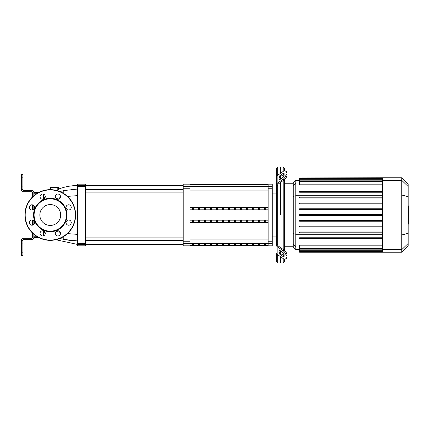 <?xml version="1.0" encoding="UTF-8"?>
<svg xmlns="http://www.w3.org/2000/svg" width="430" height="430" viewBox="0 0 430 430"><rect width="100%" height="100%" fill="white"/><g stroke="black" fill="none" stroke-linecap="round" stroke-linejoin="round"><path stroke-width="0.64" d="M247.793 244.272L247.793 243.88L246.422 243.88L246.422 244.272L247.793 244.272L247.793 243.88M246.422 244.272L246.422 243.88M253.802 244.272L253.802 243.88L252.431 243.88L252.431 244.272L253.802 244.272L253.802 243.88M252.431 244.272L252.431 243.88M205.739 244.272L205.739 243.88L204.368 243.88L204.368 244.272L205.739 244.272L205.739 243.88M204.368 244.272L204.368 243.88M217.757 244.272L217.757 243.88L216.387 243.88L216.387 244.272L217.757 244.272L217.757 243.88M216.387 244.272L216.387 243.88M259.811 244.272L259.811 243.88L258.441 243.88L258.441 244.272L259.811 244.272L259.811 243.88M258.441 244.272L258.441 243.88M241.789 244.272L241.789 243.88L240.418 243.88L240.418 244.272L241.789 244.272L241.789 243.88M240.418 244.272L240.418 243.88M235.78 244.272L235.78 243.88L234.409 243.88L234.409 244.272L235.78 244.272L235.78 243.88M234.409 244.272L234.409 243.88M211.748 244.272L211.748 243.88L210.377 243.88L210.377 244.272L211.748 244.272L211.748 243.88M210.377 244.272L210.377 243.88M223.761 243.88L222.391 243.88L222.391 244.272L223.761 244.272L223.761 243.88L223.761 244.272M222.391 244.272L222.391 243.88M199.73 244.272L199.73 243.88L198.359 243.88L198.359 244.272L199.73 244.272L199.73 243.88M198.359 244.272L198.359 243.88M229.77 243.88L228.4 243.88L228.4 244.272L229.77 244.272L229.77 243.88L229.77 244.272M228.4 244.272L228.4 243.88M193.726 244.272L193.726 243.88L192.355 243.88L192.355 244.272L193.726 244.272L193.726 243.88M192.355 244.272L192.355 243.88M265.815 244.272L265.815 243.88L264.45 243.88L264.45 244.272L265.815 244.272L265.815 243.88M264.45 244.272L264.45 243.88M22.871 243.09L22.871 240.349L21.5 240.349L21.5 243.09L22.871 243.09L22.871 252.819L21.5 252.819L21.5 243.09M21.5 252.819L21.5 255.56L22.871 255.56L22.871 252.819M21.5 174.44L22.871 174.44L21.5 174.44L21.5 177.181L22.871 177.181L22.871 174.44M21.5 186.91L21.5 189.651L22.871 189.651L22.871 186.91L21.5 186.91L21.5 177.181M22.871 177.181L22.871 186.91M32.46 233.033L32.46 237.607A0.683 0.683 0 0 1 31.777 238.295L23.553 238.295A2.053 2.053 0 0 0 21.5 240.349L22.871 240.349A0.683 0.683 0 0 1 23.553 239.666L31.777 239.666A2.053 2.053 0 0 0 33.83 237.607L33.83 234.291M33.83 195.709L33.83 192.393A2.053 2.053 0 0 0 31.777 190.334L23.553 190.334A0.683 0.683 0 0 1 22.871 189.651L21.5 189.651A2.053 2.053 0 0 0 23.553 191.705L31.777 191.705A0.683 0.683 0 0 1 32.46 192.393L32.46 196.967M33.83 224.369L33.83 220.837M33.83 209.163L33.83 205.631M32.46 225.148L32.46 220.058M32.46 209.942L32.46 204.852M58.496 187.598L58.496 189.673L58.496 187.598L50.272 187.598L50.272 189.651L50.272 187.598M57.808 187.598L57.808 190.022L58.453 189.662M57.808 190.022L56.717 190.485M85.898 244.391A0.274 0.274 180 0 1 85.624 244.665L85.624 245.831L85.898 245.557L85.898 184.443L85.898 185.54L183.185 185.54M58.496 189.125C64.667 186.744 71.063 185.55 77.68 185.54L77.68 245.557L77.68 240.961L63.936 239.44L59.915 238.446L63.936 239.44A6.853 1.242 -77.3 0 1 63.882 236.387M67.483 196.392L77.68 195.618L77.68 189.039L63.936 190.56L59.915 191.554M77.68 185.54L77.68 189.039M36.437 236.237L34.104 236.237L34.104 237.607A0.274 0.274 0 0 1 33.83 237.333A0.274 0.274 0 0 0 34.104 237.607A0.274 0.274 0 0 1 33.83 237.333A0.274 0.274 0 0 0 34.104 237.607A0.274 0.274 0 0 1 33.83 237.333A0.274 0.274 0 0 0 34.104 237.607L38.813 237.607M33.83 192.667A0.274 0.274 0 0 1 34.104 192.393A0.274 0.274 0 0 0 33.83 192.667A0.274 0.274 0 0 1 34.104 192.393A0.274 0.274 0 0 0 33.83 192.667A0.274 0.274 0 0 1 34.104 192.393A0.274 0.274 0 0 0 33.83 192.667M43.425 235.85L43.425 230.862M43.425 199.138L43.425 194.15M38.813 192.393L34.104 192.393L34.104 193.763L36.437 193.763M56.11 198.558L60.259 197.687M60.259 232.313L56.11 231.442M71.418 189.35L74.997 189.098M43.425 198.547A6.853 6.805 -108.4 0 1 44.876 196.967L45.268 196.806M63.882 193.613A6.853 1.242 -102.7 0 1 63.936 190.56M77.68 234.382L67.483 233.608M71.396 240.65L63.936 239.44M43.425 231.453A6.853 6.805 -71.6 0 0 44.876 233.033L45.268 233.194M85.898 192.909L183.185 192.909M85.898 189.619L183.185 189.619M272.249 243.439L272.249 184.169L268.137 184.169L268.137 245.831L272.249 245.831L272.249 243.439L190.033 243.428L190.033 184.169L183.185 184.169L183.185 245.831L190.033 245.831L190.033 243.439L183.185 243.439M204.368 220.558L205.739 220.558L205.739 221.746L204.368 221.746L204.368 220.558L204.368 221.746M205.739 220.558L205.739 221.746M228.4 208.254L228.4 209.442L228.4 208.254L229.77 208.254L229.77 209.442L228.4 209.442M229.77 208.254L229.77 209.442M264.45 208.254L264.45 209.442L264.45 208.254L265.815 208.254L265.815 209.442L264.45 209.442M265.815 208.254L265.815 209.442M228.4 220.558L229.77 220.558L229.77 221.746L228.4 221.746L228.4 220.558L228.4 221.746M229.77 220.558L229.77 221.746M258.441 208.254L258.441 209.442L258.441 208.254L259.811 208.254L259.811 209.442L258.441 209.442M259.811 208.254L259.811 209.442M264.45 220.558L265.815 220.558L265.815 221.746L264.45 221.746L264.45 220.558L264.45 221.746M265.815 220.558L265.815 221.746M252.431 208.254L252.431 209.442L252.431 208.254L253.802 208.254L253.802 209.442L252.431 209.442M253.802 208.254L253.802 209.442M258.441 220.558L259.811 220.558L259.811 221.746L258.441 221.746L258.441 220.558L258.441 221.746M259.811 220.558L259.811 221.746M246.422 208.254L246.422 209.442L246.422 208.254L247.793 208.254L247.793 209.442L246.422 209.442M247.793 208.254L247.793 209.442M252.431 220.558L253.802 220.558L253.802 221.746L252.431 221.746L252.431 220.558L252.431 221.746M253.802 220.558L253.802 221.746M240.418 208.254L240.418 209.442L240.418 208.254L241.789 208.254L241.789 209.442L240.418 209.442M241.789 208.254L241.789 209.442M246.422 220.558L247.793 220.558L247.793 221.746L246.422 221.746L246.422 220.558L246.422 221.746M247.793 220.558L247.793 221.746M234.409 208.254L234.409 209.442L234.409 208.254L235.78 208.254L235.78 209.442L234.409 209.442M235.78 208.254L235.78 209.442M240.418 220.558L241.789 220.558L241.789 221.746L240.418 221.746L240.418 220.558L240.418 221.746M241.789 220.558L241.789 221.746M198.359 208.254L198.359 209.442L198.359 208.254L199.73 208.254L199.73 209.442L198.359 209.442M199.73 208.254L199.73 209.442M234.409 220.558L235.78 220.558L235.78 221.746L234.409 221.746L234.409 220.558L234.409 221.746M235.78 220.558L235.78 221.746M222.391 208.254L222.391 209.442L222.391 208.254L223.761 208.254L223.761 209.442L222.391 209.442M223.761 208.254L223.761 209.442M198.359 220.558L199.73 220.558L199.73 221.746L198.359 221.746L198.359 220.558L198.359 221.746M199.73 220.558L199.73 221.746M216.387 208.254L216.387 209.442L216.387 208.254L217.757 208.254L217.757 209.442L216.387 209.442M217.757 208.254L217.757 209.442M222.391 220.558L223.761 220.558L223.761 221.746L222.391 221.746L222.391 220.558L222.391 221.746M223.761 220.558L223.761 221.746M192.355 208.254L192.355 209.442L192.355 208.254L193.726 208.254L193.726 209.442L192.355 209.442M193.726 208.254L193.726 209.442M216.387 220.558L217.757 220.558L217.757 221.746L216.387 221.746L216.387 220.558L216.387 221.746M217.757 220.558L217.757 221.746M210.377 208.254L210.377 209.442L210.377 208.254L211.748 208.254L211.748 209.442L210.377 209.442M211.748 208.254L211.748 209.442M192.355 220.558L193.726 220.558L193.726 221.746L192.355 221.746L192.355 220.558L192.355 221.746M193.726 220.558L193.726 221.746M204.368 208.254L204.368 209.442L204.368 208.254L205.739 208.254L205.739 209.442L204.368 209.442M205.739 208.254L205.739 209.442M210.377 220.558L211.748 220.558L211.748 221.746L210.377 221.746L210.377 220.558L210.377 221.746M211.748 220.558L211.748 221.746M190.033 220.165L268.137 220.165M190.033 209.835L268.137 209.835M190.033 207.464L268.137 207.464M190.033 222.536L268.137 222.536M277.726 175.273L277.726 167.044L280.467 167.044L280.467 173.338L280.467 167.044L283.209 167.044L283.209 171.403M277.726 244.815L277.726 245.202A1.371 0.968 0 0 0 278.129 245.885L284.106 250.115L283.139 250.798L277.162 246.573A2.741 1.94 180 0 1 276.356 245.202L276.356 243.837L277.726 244.815L277.726 185.185L276.356 186.163L276.356 168.415L277.726 167.044M280.467 215L280.467 182.46L280.467 215M280.467 179.154L280.467 176.832L280.467 179.154M279.097 179.154L279.097 177.214A1.371 0.683 125.3 0 1 280.064 175.558L283.139 173.387A1.371 0.683 125.3 0 1 283.929 173.236A1.371 0.683 125.3 0 1 284.106 173.672L284.106 175.607A1.371 0.683 125.3 0 1 283.139 177.262L280.064 179.434A1.371 0.683 125.3 0 1 279.274 179.584A1.371 0.683 125.3 0 1 279.097 179.154L279.742 179.606M283.139 173.387L284.106 174.069L281.037 176.246A1.371 0.683 -54.7 0 0 280.064 177.896L280.064 179.434M279.097 252.786L279.097 250.846A1.371 0.683 54.7 0 1 279.274 250.416A1.371 0.683 54.7 0 1 280.064 250.566L280.064 252.104A1.371 0.683 -125.3 0 0 281.037 253.754L284.106 255.931L283.139 256.613L280.064 254.442A1.371 0.683 54.7 0 1 279.097 252.786L280.064 252.104M280.064 250.566L283.139 252.738A1.371 0.683 54.7 0 1 284.106 254.393L284.106 256.328A1.371 0.683 54.7 0 1 283.929 256.764A1.371 0.683 54.7 0 1 283.139 256.613M277.726 184.798A1.371 0.968 180 0 1 278.129 184.115A1.371 0.968 180 0 0 277.726 184.798L277.726 185.185M284.106 179.885A4.112 2.053 -54.7 0 0 287.014 174.924L287.014 172.984A4.112 2.053 -54.7 0 0 286.482 171.683L285.515 171A4.112 2.053 125.3 0 0 283.139 171.452L277.162 175.676A2.741 1.94 180 0 0 276.356 177.047L276.356 184.798A2.741 1.94 0 0 1 277.162 183.427L283.139 179.202L284.106 179.885L278.129 184.115M287.014 174.924L286.047 174.236A4.112 2.053 125.3 0 1 283.139 179.202M286.047 174.236L286.047 172.301L287.014 172.984M285.515 171A4.112 2.053 125.3 0 1 286.047 172.301M283.209 258.597L283.209 262.956L280.467 262.956L280.467 256.662L280.467 262.956L277.726 262.956L276.356 261.585L276.356 252.953A2.741 1.94 0 0 0 277.162 254.323L283.139 258.548A4.112 2.053 54.7 0 0 285.515 259L286.482 258.317A4.112 2.053 -125.3 0 0 287.014 257.016L287.014 255.076A4.112 2.053 -125.3 0 0 284.106 250.115M287.014 257.016L286.047 257.699A4.112 2.053 54.7 0 1 285.515 259M286.047 257.699L286.047 255.764L287.014 255.076M283.139 250.798A4.112 2.053 54.7 0 1 286.047 255.764M276.356 186.163L276.356 243.837M277.726 262.956L277.726 254.727M280.467 253.168L280.467 250.846L280.467 253.168M283.209 174.709L283.209 177.214M283.209 180.519L283.209 249.481M283.209 252.786L283.209 255.291M283.209 262.956L284.579 261.585L284.579 259.188M284.579 250.486L284.579 179.514M284.579 170.812L284.579 168.415L283.209 167.044M293.238 244.503L293.238 246.949L295.792 249.502L295.792 180.498L293.238 183.051L293.238 244.503L295.792 246.97L299.624 246.97M382.63 248.024L299.624 248.024L299.624 245.186L382.63 245.186M382.63 231.969L299.624 231.969L299.624 232.791L382.63 232.791M382.63 238.585L299.624 238.585L299.624 237.763L382.63 237.763M382.63 220.38L299.624 220.38L299.624 221.203L382.63 221.203M382.63 226.175L299.624 226.175L299.624 226.997L382.63 226.997M382.63 215.408L299.624 215.408L299.624 214.591L382.63 214.591M401.787 177.757L401.787 252.243L408.172 245.858L408.172 184.142L401.787 177.757L382.63 177.757L382.63 252.243L299.624 252.243L299.624 248.024M382.63 203.003L299.624 203.003L299.624 203.825L382.63 203.825M382.63 208.797L299.624 208.797L299.624 209.62L382.63 209.62M382.63 191.415L299.624 191.415L299.624 192.237L382.63 192.237M382.63 197.209L299.624 197.209L299.624 198.031L382.63 198.031M382.63 184.814L299.624 184.814L299.624 177.977L382.63 177.977M382.63 177.757L299.624 177.977M408.5 206.045L408.5 210.533M408.5 206.255L408.172 206.255M408.172 211.2L408.5 211.2L408.5 213.785L408.172 213.748M408.5 212.581L408.172 212.581M408.172 215.747L408.5 215.747L408.5 214.065L408.172 214.065M408.5 215.747L408.5 224.078L408.172 224.078M408.5 222.649L408.172 222.649M408.5 222.423L408.172 222.423M408.5 220.628L408.172 220.628M408.5 219.542L408.172 219.542M408.5 219.069L408.172 219.069M408.5 217.688L408.172 217.688M50.272 204.572A10.427 10.427 0 0 0 39.845 215A10.427 10.427 0 0 0 50.272 225.427A10.427 10.427 0 0 0 60.7 215A10.427 10.427 0 0 0 50.272 204.572M75.621 215A25.348 25.348 0 0 0 50.272 189.651A25.348 25.348 0 0 0 24.924 215A25.348 25.348 0 0 0 50.272 240.349A25.348 25.348 0 0 0 75.621 215M50.272 231.716A16.716 16.716 0 0 0 66.989 215A16.716 16.716 0 0 0 50.272 198.284A16.716 16.716 0 0 0 33.556 215A16.716 16.716 0 0 0 50.272 231.716M50.272 231.168A16.168 16.168 0 0 0 66.44 215A16.168 16.168 0 0 0 50.272 198.832A16.168 16.168 0 0 0 34.104 215A16.168 16.168 0 0 0 50.272 231.168M55.276 233.356A2.601 2.601 0 0 0 57.878 235.957A2.601 2.601 0 0 0 60.479 233.356A2.601 2.601 0 0 0 57.878 230.754A2.601 2.601 0 0 0 55.276 233.356M66.79 224.444A2.601 2.601 0 0 0 70.472 224.444A2.601 2.601 0 0 0 70.472 220.762A2.601 2.601 0 0 0 66.79 220.762A2.601 2.601 0 0 0 66.79 224.444M68.628 210.001A2.601 2.601 0 0 0 71.235 207.394A2.601 2.601 0 0 0 68.628 204.793A2.601 2.601 0 0 0 66.026 207.394A2.601 2.601 0 0 0 68.628 210.001M59.716 198.483A2.601 2.601 0 0 0 59.716 194.806A2.601 2.601 0 0 0 56.034 194.806A2.601 2.601 0 0 0 56.034 198.483A2.601 2.601 0 0 0 59.716 198.483M45.274 196.644A2.601 2.601 0 0 0 42.672 194.043A2.601 2.601 0 0 0 40.065 196.644A2.601 2.601 0 0 0 42.672 199.246A2.601 2.601 0 0 0 45.274 196.644M33.76 205.556A2.601 2.601 0 0 0 30.078 205.556A2.601 2.601 0 0 0 30.078 209.238A2.601 2.601 0 0 0 33.76 209.238A2.601 2.601 0 0 0 33.76 205.556M31.917 219.999A2.601 2.601 0 0 0 29.315 222.606A2.601 2.601 0 0 0 31.917 225.207A2.601 2.601 0 0 0 34.524 222.606A2.601 2.601 0 0 0 31.917 219.999M40.828 231.517A2.601 2.601 0 0 0 40.828 235.194A2.601 2.601 0 0 0 44.51 235.194A2.601 2.601 0 0 0 44.51 231.517A2.601 2.601 0 0 0 40.828 231.517M190.033 239.118L268.137 239.118M268.137 190.882L190.033 190.882M183.185 186.561L272.249 186.561M50.96 189.662L50.96 187.598M85.898 184.443L85.624 184.169L85.624 185.335A0.274 0.274 0 0 1 85.898 185.609M77.68 186.609L85.624 186.588L85.624 243.412L77.954 243.412L77.954 185.335L85.624 185.335L85.898 186.609M77.68 244.391A0.274 0.274 0 0 0 77.954 244.665L85.624 244.665L85.898 243.391M77.68 185.609A0.274 0.274 0 0 1 77.954 185.335L77.954 184.169L77.68 184.443M77.68 243.391L77.954 243.412L77.68 243.391M85.624 245.831L77.954 245.831L77.954 243.412M43.151 230.797L43.151 235.914M43.151 194.086L43.151 199.203M33.83 236.237L34.104 236.237L34.104 234.522M34.104 224.014L34.104 221.192M34.104 208.808L34.104 205.986M34.104 195.478L34.104 193.763L33.83 193.763M272.249 241.241L268.137 241.241M268.137 188.759L272.249 188.759M190.033 241.241L183.185 241.241M183.185 188.759L190.033 188.759M280.064 177.896L279.097 177.214M281.037 176.246L280.064 175.558M279.742 250.394L279.097 250.846M281.037 253.754L280.064 254.442M277.162 183.427L277.162 175.676M277.162 254.323L277.162 246.573M382.63 234.264L295.792 234.264L293.238 233.608M382.63 195.736L295.792 195.736L293.238 196.392M293.238 185.497L295.792 183.029L299.624 183.029M382.63 249.841L299.624 249.841M382.63 251.614L299.624 251.614M382.63 250.953L299.624 250.953M382.63 180.159L299.624 180.159M382.63 181.976L299.624 181.976M382.63 178.385L299.624 178.385M382.63 179.047L299.624 179.047M382.63 180.38L401.787 180.38L408.172 186.55M382.63 195.026L401.787 195.026L408.172 196.677M408.172 243.45L401.787 249.62L382.63 249.62M382.63 234.974L401.787 234.974L408.172 233.323M408.5 210.743L408.172 210.743M408.5 209.695L408.172 209.695M408.5 207.851L408.172 207.851M408.5 214.909L408.172 214.909M408.5 215.849L408.172 215.849M50.272 240.074A25.074 25.074 0 0 0 75.347 215A25.074 25.074 0 0 0 50.272 189.926A25.074 25.074 0 0 0 25.198 215A25.074 25.074 0 0 0 50.272 240.074M190.033 245.487L268.137 245.487M190.033 184.513L268.137 184.513M85.624 184.169L77.954 184.169M77.954 245.831L77.68 245.557M43.425 198.305L45.274 196.558M43.425 231.695L45.274 233.442M77.68 244.46L55.787 239.741M85.898 244.46L183.185 244.46M183.185 237.091L85.898 237.091M183.185 240.381L85.898 240.381M272.249 193.075L276.356 193.075M272.249 236.925L276.356 236.925M284.579 183.239L293.238 183.239M299.624 249.502L295.792 249.502M284.579 246.761L293.238 246.761M382.63 250.255L299.624 250.255M382.63 248.432L299.624 248.432M382.63 252.023L299.624 252.023M382.63 251.362L299.624 251.362M299.624 179.745L382.63 179.745M299.624 181.567L382.63 181.567M299.624 178.638L382.63 178.638M299.624 180.498L295.792 180.498M401.787 252.243L382.63 252.243M407.946 205.922L408.5 205.922M407.946 210.867L408.5 210.867M407.946 213.785L408.5 213.785"/></g></svg>
